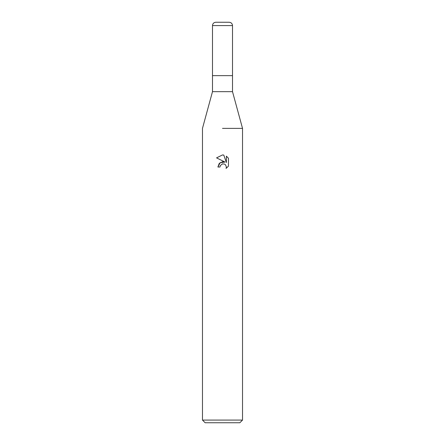 <?xml version="1.0" encoding="UTF-8"?>
<svg xmlns="http://www.w3.org/2000/svg" width="445" height="445" viewBox="0 0 445 445"><rect width="100%" height="100%" fill="white"/><g stroke="black" fill="none" stroke-linecap="round" stroke-linejoin="round"><path stroke-width="0.67" d="M232.513 91.67L232.513 75.65L222.5 75.65L232.513 75.65L232.513 25.588L212.488 25.588L212.488 75.65L222.5 75.65L212.488 75.65L212.488 91.67L232.513 91.67L242.525 128.383L242.525 420.08L202.475 420.08L205.145 422.75L239.855 422.75L242.525 420.08M222.5 128.383L242.525 128.383L222.5 128.383M225.048 162.069L220.147 162.664L217.894 167.02L219.201 163.51L222.5 161.758L225.048 162.069L216.548 157.875L222.5 154.943L223.791 155.083L226.388 162.559L226.388 156.156L228.446 158.242L228.452 166.141L226.054 168.433L226.394 167.003L225.459 164.739L224.425 164.044L222.5 163.877L224.425 164.044L225.459 164.739L226.394 167.003L226.06 168.427L228.446 166.141M222.5 163.877L220.336 165.568L219.997 167.02L220.214 165.846M223.791 155.083L222.689 154.949M222.5 154.943L216.554 157.875M228.446 158.242L226.388 156.156M222.005 164.033L222.478 163.882M219.997 167.02L217.894 167.02M212.488 25.588C212.688 23.563 213.8 22.45 215.825 22.25L229.175 22.25C231.2 22.45 232.312 23.563 232.513 25.588M212.488 91.67L202.475 128.383L202.475 420.08"/></g></svg>
